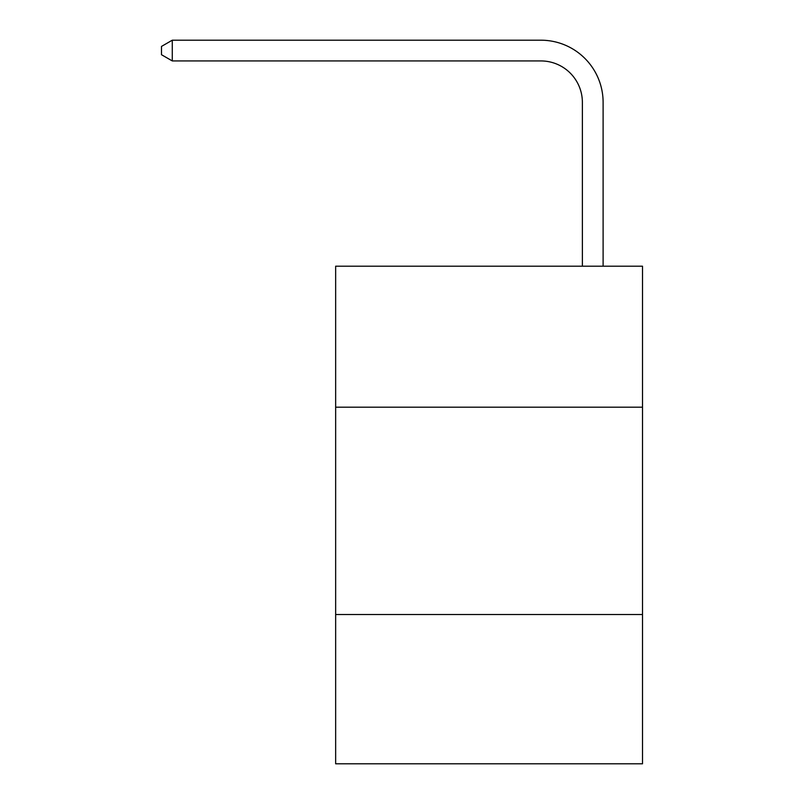 <?xml version="1.0" encoding="UTF-8"?>
<svg xmlns="http://www.w3.org/2000/svg" width="804" height="804" viewBox="0 0 804 804"><rect width="100%" height="100%" fill="white"/><g stroke="black" fill="none" stroke-linecap="round" stroke-linejoin="round"><path stroke-width="1.21" d="M642.507 407.186L642.507 266.194L335.65 266.194L335.65 407.186L642.507 407.186L642.507 763.8L335.65 763.8L335.65 407.186M642.507 614.517L335.65 614.517M582.377 266.194L582.377 102.399A41.466 41.466 176.6 0 0 540.911 60.933L172.277 60.933L161.493 54.712L161.493 46.421L172.277 40.2L540.911 40.2A62.199 62.199 -3.4 0 1 603.111 102.399L603.111 266.194M582.377 102.399A41.466 41.466 176.6 0 0 540.911 60.933A41.466 41.466 176.6 0 1 582.377 102.399A41.466 41.466 176.6 0 0 540.911 60.933A41.466 41.466 176.6 0 1 582.377 102.399A41.466 41.466 176.6 0 0 540.911 60.933A41.466 41.466 176.6 0 1 582.377 102.399A41.466 41.466 176.6 0 0 540.911 60.933A41.466 41.466 176.6 0 1 582.377 102.399A41.466 41.466 176.6 0 0 540.911 60.933A41.466 41.466 176.6 0 1 582.377 102.399A41.466 41.466 176.6 0 0 540.911 60.933A41.466 41.466 176.6 0 1 582.377 102.399A41.466 41.466 176.6 0 0 540.911 60.933A41.466 41.466 176.6 0 1 582.377 102.399A41.466 41.466 176.6 0 0 540.911 60.933A41.466 41.466 176.6 0 1 582.377 102.399A41.466 41.466 176.6 0 0 540.911 60.933A41.466 41.466 176.6 0 1 582.377 102.399A41.466 41.466 176.6 0 0 540.911 60.933A41.466 41.466 176.6 0 1 582.377 102.399A41.466 41.466 176.6 0 0 540.911 60.933A41.466 41.466 176.6 0 1 582.377 102.399A41.466 41.466 176.6 0 0 540.911 60.933A41.466 41.466 176.6 0 1 582.377 102.399A41.466 41.466 176.6 0 0 540.911 60.933A41.466 41.466 176.6 0 1 582.377 102.399A41.466 41.466 176.6 0 0 540.911 60.933A41.466 41.466 176.6 0 1 582.377 102.399A41.466 41.466 176.6 0 0 540.911 60.933A41.466 41.466 176.6 0 1 582.377 102.399A41.466 41.466 176.6 0 0 540.911 60.933A41.466 41.466 176.6 0 1 582.377 102.399A41.466 41.466 176.6 0 0 540.911 60.933A41.466 41.466 176.6 0 1 582.377 102.399A41.466 41.466 176.6 0 0 540.911 60.933A41.466 41.466 176.6 0 1 582.377 102.399A41.466 41.466 176.6 0 0 540.911 60.933A41.466 41.466 176.6 0 1 582.377 102.399A41.466 41.466 176.6 0 0 540.911 60.933A41.466 41.466 176.6 0 1 582.377 102.399M172.277 40.2L540.911 40.2L172.277 40.2L540.911 40.2L172.277 40.2L540.911 40.2L172.277 40.2L540.911 40.2L172.277 40.2L540.911 40.2L172.277 40.2L540.911 40.2L172.277 40.2L540.911 40.2L172.277 40.2L540.911 40.2L172.277 40.2L540.911 40.2L172.277 40.2L540.911 40.2L172.277 40.2L540.911 40.2L172.277 40.2L540.911 40.2L172.277 40.2L540.911 40.2L172.277 40.2L540.911 40.2L172.277 40.2L540.911 40.2L172.277 40.2L540.911 40.2L172.277 40.2L540.911 40.2L172.277 40.2L540.911 40.2L172.277 40.2L540.911 40.2L172.277 40.2L540.911 40.2L172.277 40.2L172.277 60.933"/></g></svg>
